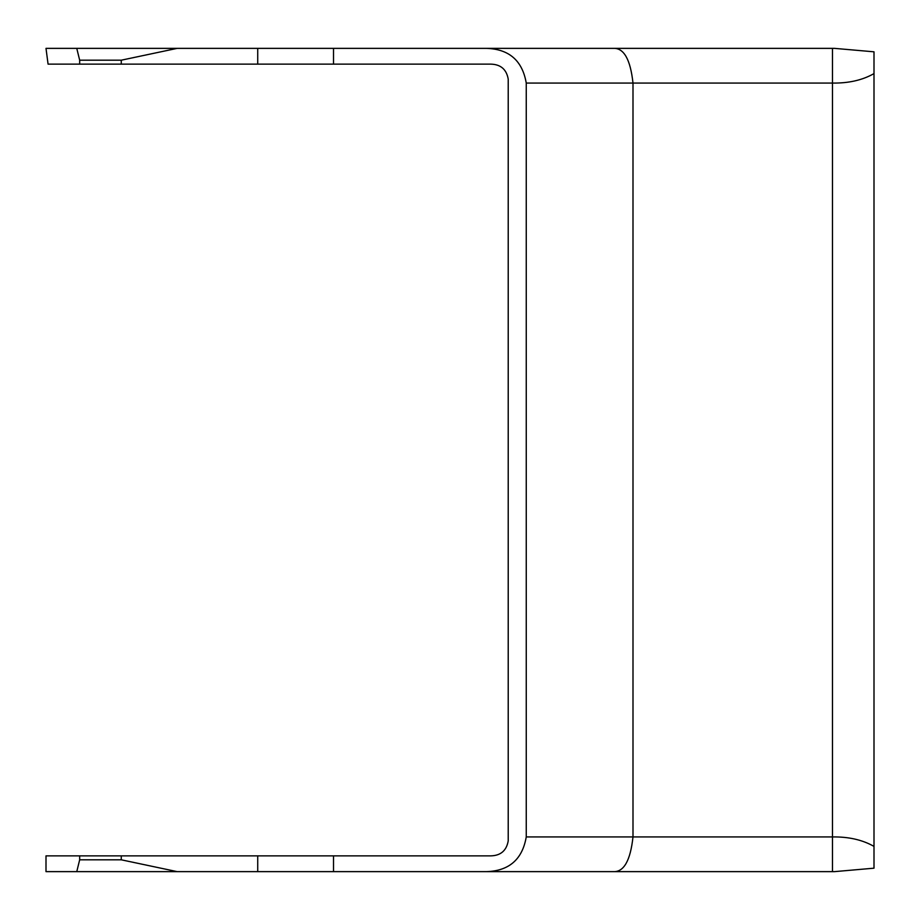 <?xml version="1.0" encoding="UTF-8"?>
<svg xmlns="http://www.w3.org/2000/svg" width="920" height="920" viewBox="0 0 920 920"><rect width="100%" height="100%" fill="white"/><g stroke="black" fill="none" stroke-linecap="round" stroke-linejoin="round"><path stroke-width="1.38" d="M79.672 855.864L79.672 859.809L76.762 871.631L46 871.631L46 855.864L490.9 855.864C500.744 855.577 506.517 850.586 508.219 840.88L508.219 79.12C506.517 69.414 500.744 64.423 490.9 64.135L481.183 64.135M526.251 836.935L526.251 83.064C522.376 60.582 509.059 49.013 486.3 48.369L613.364 48.369C623.875 47.874 630.418 59.443 632.994 83.064L632.994 836.935C630.418 860.556 623.875 872.125 613.364 871.631L486.3 871.631C509.059 870.987 522.376 859.418 526.251 836.935L832.485 836.935L832.485 83.064L526.251 83.064M832.485 871.631L832.485 836.935C848.665 836.694 862.5 839.856 874 846.4L874 868.181L834.567 871.631L613.364 871.631M874 846.4L874 51.819L834.567 48.369L613.364 48.369M874 73.6C862.5 80.143 848.665 83.306 832.485 83.064L832.485 48.369M490.9 855.864L481.183 855.864M513.084 871.631L481.183 871.631M333.523 855.864L333.523 871.631L486.3 871.631M121.267 60.191L121.267 64.135L79.672 64.135L79.672 60.191L121.267 60.191L177.18 48.369L486.3 48.369M333.523 48.369L333.523 64.135L490.9 64.135M257.726 48.369L257.726 64.135L333.523 64.135M257.726 855.864L257.726 871.631L333.523 871.631M121.267 64.135L257.726 64.135M79.672 64.135L48.07 64.135L46 48.369L177.18 48.369M121.267 855.864L121.267 859.809L177.18 871.631L257.726 871.631M79.672 859.809L121.267 859.809M76.762 871.631L177.18 871.631M79.672 60.191L76.762 48.369"/></g></svg>

